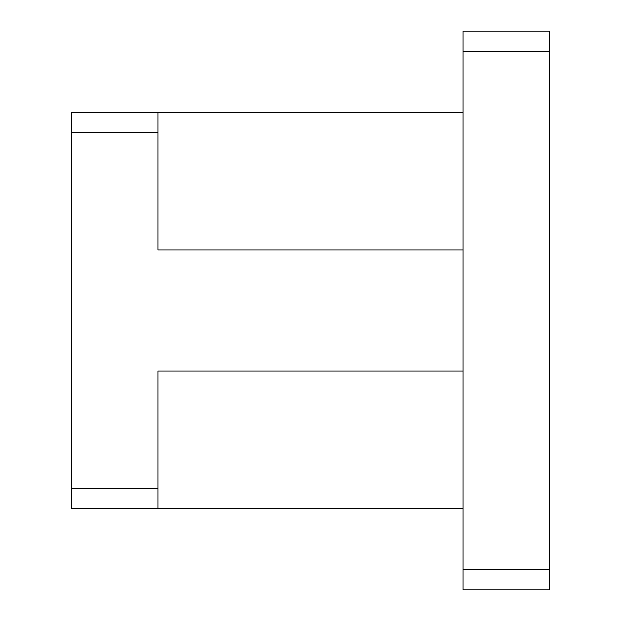 <?xml version="1.0" encoding="UTF-8"?>
<svg xmlns="http://www.w3.org/2000/svg" width="621" height="621" viewBox="0 0 621 621"><rect width="100%" height="100%" fill="white"/><g stroke="black" fill="none" stroke-linecap="round" stroke-linejoin="round"><path stroke-width="0.93" d="M462.924 51.427L462.924 31.05L549.306 31.05L549.306 51.427L462.924 51.427L462.924 569.573L549.306 569.573L549.306 589.95L462.924 589.95L462.924 569.573M549.306 569.573L549.306 51.427M158.076 112.347L71.694 112.347L71.694 132.669L158.076 132.669L158.076 112.347L462.924 112.347M158.076 508.653L158.076 488.331L71.694 488.331L71.694 508.653L462.924 508.653M462.924 371.024L158.076 371.024L158.076 488.331M158.076 132.669L158.076 249.976L462.924 249.976M71.694 488.331L71.694 132.669"/></g></svg>
